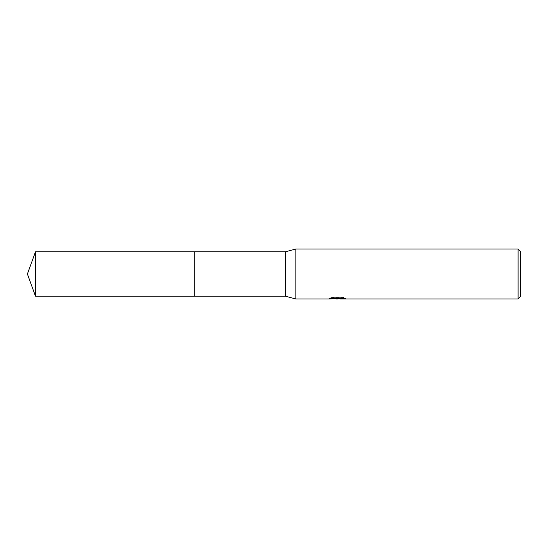 <?xml version="1.0" encoding="UTF-8"?>
<svg xmlns="http://www.w3.org/2000/svg" width="548" height="548" viewBox="0 0 548 548"><rect width="100%" height="100%" fill="white"/><g stroke="black" fill="none" stroke-linecap="round" stroke-linejoin="round"><path stroke-width="0.41" stroke-dasharray="2.74 2.06" d="M338.472 297.859L328.978 298.345L332.636 297.187L336.287 298.345L344.034 297.66L344.034 298.146L340.02 298.331M344.034 298.146L344.034 298.776L344.034 298.304L340.02 298.578M340.116 298.975L344.034 298.776M343.11 297.879L345.795 297.941L342.938 297.187L333.088 297.187L333.088 297.845M342.938 297.187L342.938 297.845M345.795 297.941L345.795 298.578M344.034 297.66L344.034 298.304M337.856 298.139L337.856 298.537M333.088 297.187L330.485 297.859L333.006 297.859M330.485 297.859L330.485 298.496M329.149 298.297L329.149 298.92M332.629 297.187L332.629 297.845L328.971 298.968L328.971 298.345L336.287 298.345M334.568 298.729L332.629 297.845M520.6 251.525L520.6 296.475M518.1 249.025L518.1 298.975M295.851 249.025L295.851 298.975M285.241 251.84L285.241 296.16M194.718 251.84L194.711 296.167M35.469 251.84L35.469 296.16M337.417 298.961L337.417 298.331M337.472 298.345L338.472 298.345"/><path stroke-width="0.82" d="M333.006 297.859L338.472 297.859L338.472 298.496L328.978 298.975L295.851 298.975L285.241 296.16L194.711 296.167L194.718 251.84L285.241 251.84L295.851 249.025L518.1 249.025L520.6 251.525L520.6 296.475L518.1 298.975L340.116 298.975L340.02 298.331L343.11 297.879M194.711 296.167L194.711 251.833L194.711 296.167L35.469 296.16L35.469 251.84L194.711 251.833M285.241 296.16L285.241 251.84M295.851 298.975L295.851 249.025M340.02 298.578L334.568 298.729M337.472 298.968L336.287 298.975M518.1 298.975L518.1 249.025M338.472 298.496L330.485 298.496L333.088 297.845L342.938 297.845L345.795 298.578L340.02 298.955M338.472 298.345L340.02 298.345M35.469 251.84L27.4 274L35.469 296.16"/></g></svg>
